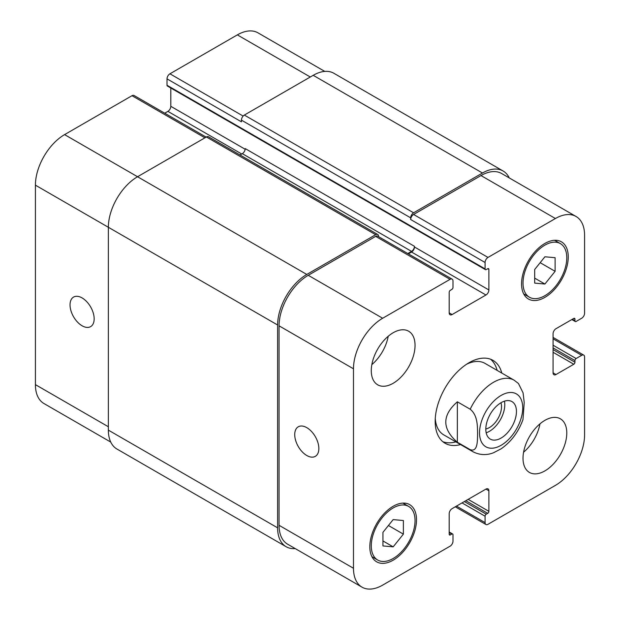 <?xml version="1.0" encoding="UTF-8"?>
<svg xmlns="http://www.w3.org/2000/svg" width="620" height="620" viewBox="0 0 620 620"><rect width="100%" height="100%" fill="white"/><g stroke="black" fill="none" stroke-linecap="round" stroke-linejoin="round"><path stroke-width="0.93" d="M457.358 401.814L470.2 409.231C477.842 415.338 477.431 426.545 477.586 433.706C477.431 440.696 477.842 452.375 470.2 449.663L457.358 442.254L457.358 401.814C441.944 415.292 441.944 428.776 457.358 442.254M470.2 449.663A41.269 23.823 120 0 0 472.913 451.709C482.081 456.444 489.932 454.196 493.574 452.732L501.208 448.764C511.198 441.735 518.452 431.993 522.978 419.554L524.218 402.496L523.086 392.902L518.46 383.501M486.173 432.791A21.669 12.509 120 0 0 504.424 401.171M485.817 428.993A17.058 9.85 120 0 0 501.526 406.643A17.058 9.85 120 0 0 500.96 402.76M485.817 429.195A21.669 12.509 -60 0 1 495.271 407.394A21.669 12.509 -60 0 1 511.965 401.589A21.669 12.509 -60 0 1 511.965 426.607A21.669 12.509 -60 0 1 490.304 439.115A21.669 12.509 -60 0 1 485.817 429.195M497.132 370.388A47.872 27.636 120 0 0 490.521 359.213M442.882 441.727A47.872 27.636 120 0 0 455.863 441.866M518.452 383.493L514.182 380.231L485.003 363.382A41.269 23.823 120 0 0 466.612 364.227M435.271 418.515A41.269 23.823 120 0 0 443.734 434.86L472.913 451.709M460.528 444.563A47.872 27.636 -60 0 1 445.098 443.277A47.872 27.636 -60 0 1 445.098 387.996A47.872 27.636 -60 0 1 492.97 360.36A47.872 27.636 -60 0 1 501.797 373.085M306.792 455.506A17.058 9.85 60 0 1 295.647 440.471A17.058 9.85 60 0 1 298.259 426.8A17.058 9.85 60 0 1 315.317 436.65A17.058 9.85 60 0 1 315.317 456.351A17.058 9.85 60 0 1 306.792 455.506M82.096 325.779A17.058 9.85 60 0 1 70.951 310.752A17.058 9.85 60 0 1 73.571 297.081A17.058 9.85 60 0 1 90.629 306.931A17.058 9.85 60 0 1 90.629 326.632A17.058 9.85 60 0 1 82.096 325.779M206.158 137.121L134.059 95.496A4.123 2.379 120 0 0 131.998 95.705L64.589 134.618A41.269 23.823 120 0 0 35.41 185.163L35.41 384.632A41.269 23.823 120 0 0 43.958 403.527L110.748 442.083M170.81 88.001L170.81 106.315A4.123 2.379 -60 0 1 167.888 111.367L164.726 113.197M324.764 71.401L257.974 32.837A41.269 23.823 120 0 0 237.344 34.883L169.934 73.803A4.123 2.379 120 0 0 167.013 78.856L167.013 85.258A1.651 0.953 120 0 0 167.353 86.01L485.429 269.646A1.651 0.953 120 0 0 486.25 269.568L487.707 268.724A1.651 0.953 -60 0 1 488.537 268.638A1.651 0.953 -60 0 1 488.878 269.398L488.878 289.951A4.123 2.379 -60 0 1 485.956 295.004L452.112 314.549A4.123 2.379 -60 0 1 450.043 314.751A4.123 2.379 -60 0 1 449.19 312.86L449.19 292.307A1.651 0.953 -60 0 1 450.36 290.284L451.817 289.447A1.651 0.953 120 0 0 452.988 287.424L452.988 281.023A4.123 2.379 120 0 0 452.127 279.132A4.123 2.379 120 0 0 450.066 279.333L382.656 318.254A41.269 23.823 120 0 0 353.478 368.799L353.478 568.269A41.269 23.823 120 0 0 362.026 587.163A41.269 23.823 120 0 0 382.656 585.117L450.066 546.197A4.123 2.379 120 0 0 452.988 541.144L452.988 534.742A1.651 0.953 120 0 0 452.646 533.99A1.651 0.953 120 0 0 451.817 534.068L450.36 534.913A1.651 0.953 -60 0 1 449.531 534.998A1.651 0.953 -60 0 1 449.19 534.239L449.19 513.686A4.123 2.379 -60 0 1 452.112 508.632L485.956 489.087A4.123 2.379 -60 0 1 488.025 488.886A4.123 2.379 -60 0 1 488.878 490.769L488.878 511.329A1.651 0.953 -60 0 1 487.707 513.345L486.25 514.189A1.651 0.953 120 0 0 485.08 516.212L485.08 522.614A4.123 2.379 120 0 0 485.94 524.505A4.123 2.379 120 0 0 488.002 524.295L555.412 485.382A41.269 23.823 120 0 0 584.59 434.837L584.59 357.004A4.123 2.379 120 0 0 583.738 355.113A4.123 2.379 120 0 0 581.668 355.322L576.127 358.523A1.651 0.953 120 0 0 574.957 360.546L574.957 362.227A1.651 0.953 -60 0 1 573.794 364.25L555.993 374.526A4.123 2.379 -60 0 1 553.931 374.728A4.123 2.379 -60 0 1 553.071 372.837L553.071 333.754A4.123 2.379 -60 0 1 555.993 328.701L573.794 318.424A1.651 0.953 -60 0 1 574.616 318.339A1.651 0.953 -60 0 1 574.957 319.099L574.957 320.78A1.651 0.953 120 0 0 575.298 321.54A1.651 0.953 120 0 0 576.127 321.454L581.668 318.254A4.123 2.379 120 0 0 584.59 313.201L584.59 235.368A41.269 23.823 120 0 0 576.042 216.473A41.269 23.823 120 0 0 555.412 218.519L488.002 257.432A4.123 2.379 120 0 0 485.08 262.493L485.08 268.894A1.651 0.953 120 0 0 485.429 269.646M523.582 452.228A30.953 17.872 120 0 0 539.958 423.855M523.017 458.257A30.953 17.872 -60 0 1 536.525 427.11A30.953 17.872 -60 0 1 560.379 418.818A30.953 17.872 -60 0 1 560.379 454.553A30.953 17.872 -60 0 1 529.426 472.425A30.953 17.872 -60 0 1 523.017 458.257M371.845 364.614A30.953 17.872 120 0 0 388.221 336.249M371.279 370.651A30.953 17.872 -60 0 1 384.788 339.504A30.953 17.872 -60 0 1 408.642 331.212A30.953 17.872 -60 0 1 408.642 366.947A30.953 17.872 -60 0 1 377.688 384.819A30.953 17.872 -60 0 1 371.279 370.651M534.688 269.499L544.903 256.788L555.117 257.703L555.117 271.32L544.903 284.022L534.688 283.115L534.688 269.499M544.903 284.022L534.688 278.132M555.117 271.32L540.167 262.686M382.951 532.317L393.165 519.607L403.38 520.521L403.38 534.138L393.165 546.848L382.951 545.933L382.951 532.317M393.165 546.848L382.951 540.95M403.38 534.138L388.422 525.504M523.017 283.046A30.953 17.872 120 0 0 529.426 297.213A30.953 17.872 120 0 0 560.379 279.341A30.953 17.872 120 0 0 560.379 243.606A30.953 17.872 120 0 0 536.525 251.898A30.953 17.872 120 0 0 523.017 283.046M521.56 283.882A33.015 19.057 -60 0 1 535.967 250.658A33.015 19.057 -60 0 1 561.41 241.815A33.015 19.057 -60 0 1 561.41 279.938A33.015 19.057 -60 0 1 528.395 298.995A33.015 19.057 -60 0 1 521.56 283.882M371.279 545.864A30.953 17.872 120 0 0 377.688 560.031A30.953 17.872 120 0 0 408.642 542.159A30.953 17.872 120 0 0 408.642 506.424A30.953 17.872 120 0 0 384.788 514.716A30.953 17.872 120 0 0 371.279 545.864M369.822 546.708A33.015 19.057 -60 0 1 384.229 513.484A33.015 19.057 -60 0 1 409.673 504.634A33.015 19.057 -60 0 1 409.673 542.756A33.015 19.057 -60 0 1 376.658 561.821A33.015 19.057 -60 0 1 369.822 546.708M362.026 587.163L287.618 544.197A41.269 23.823 -60 0 1 279.07 525.311L279.07 325.833A41.269 23.823 -60 0 1 308.249 275.296L375.658 236.375A4.123 2.379 -60 0 1 377.719 236.174L452.127 279.132M410.673 217.845A4.123 2.379 -60 0 1 413.594 212.792L482.461 173.026A41.269 23.823 -60 0 1 503.091 170.988L333.847 73.269A41.269 23.823 120 0 0 313.209 75.315L244.342 115.072A4.123 2.379 120 0 0 241.428 120.133L410.673 217.845L410.673 219.526A4.123 2.379 -60 0 1 413.594 214.474L480.996 175.561A41.269 23.823 -60 0 1 501.634 173.515L576.042 216.473M408.379 253.874L411.548 252.046A4.123 2.379 120 0 0 414.47 246.993L414.47 246.318A4.123 2.379 120 0 1 411.548 251.371L407.797 253.534M295.236 548.599A41.269 23.823 -60 0 1 286.153 546.732A41.269 23.823 -60 0 1 277.613 527.837L277.613 324.996A41.269 23.823 -60 0 1 306.792 274.451L375.658 234.693A4.123 2.379 -60 0 1 377.719 234.484A4.123 2.379 -60 0 1 378.572 236.375L378.572 236.662M503.091 170.988A41.269 23.823 -60 0 1 509.253 177.917M377.719 234.484L208.475 136.772A4.123 2.379 120 0 0 206.406 136.974L137.539 176.739A41.269 23.823 120 0 0 108.361 227.276L108.361 430.125A41.269 23.823 120 0 0 116.909 449.012L286.153 546.732M414.47 246.318L245.218 148.599A4.123 2.379 -60 0 1 242.304 153.659L240.01 154.977M241.428 120.133L241.428 121.815L167.013 78.856M518.405 395.413A30.535 17.631 120 0 0 483.538 416.059A30.535 17.631 120 0 0 494.566 447.896A30.535 17.631 120 0 0 522.73 407.882A30.535 17.631 120 0 0 518.405 395.413M514.182 380.231A41.269 23.823 120 0 0 470.2 409.231M279.07 525.311L353.478 568.269M485.956 489.087L488.878 490.769M456.483 506.106L485.08 522.614M553.071 338.807L581.668 355.322M553.071 372.837L555.993 374.526M480.996 175.561L555.412 218.519M413.594 214.474L488.002 257.432M410.673 219.526L485.08 262.493M411.548 252.046L485.956 295.004M414.47 246.993L488.878 289.951M449.19 312.86L452.112 314.549M375.658 236.375L450.066 279.333M308.249 275.296L382.656 318.254M279.07 325.833L353.478 368.799M108.361 426.754L35.41 384.632M310.295 77.004L237.344 34.883M243.141 116.064L169.934 73.803M245.171 149.25L170.81 106.315M241.715 153.993L167.888 111.367M204.949 137.818L131.998 95.705M306.792 274.451L64.589 134.618M277.613 324.996L35.41 185.163M449.19 534.239L450.36 534.913M449.19 532.557L451.817 534.068M108.361 430.125L277.613 527.837M206.406 136.974L375.658 234.693M242.304 153.659L411.548 251.371M487.707 268.724L488.878 269.398M167.013 85.258L485.08 268.894M244.342 115.072L413.594 212.792M313.209 75.315L482.461 173.026M572.33 319.269L574.957 320.78M573.794 318.424L574.957 319.099M553.071 352.284L573.794 364.25M553.071 349.595L574.957 362.227M553.071 347.905L574.957 360.546M553.071 345.208L576.127 358.523M462.032 502.905L485.08 516.212M464.364 501.557L486.25 514.189M465.821 500.712L487.707 513.345M468.162 499.364L488.878 511.329M560.379 243.606L554.636 240.289M529.426 297.213L523.683 293.896M408.642 506.424L402.899 503.107M377.688 560.031L371.946 556.714M485.94 524.505L455.274 506.804M583.738 355.113L553.071 337.412M449.19 531.999L452.646 533.99M571.849 319.548L575.298 321.54"/></g></svg>
